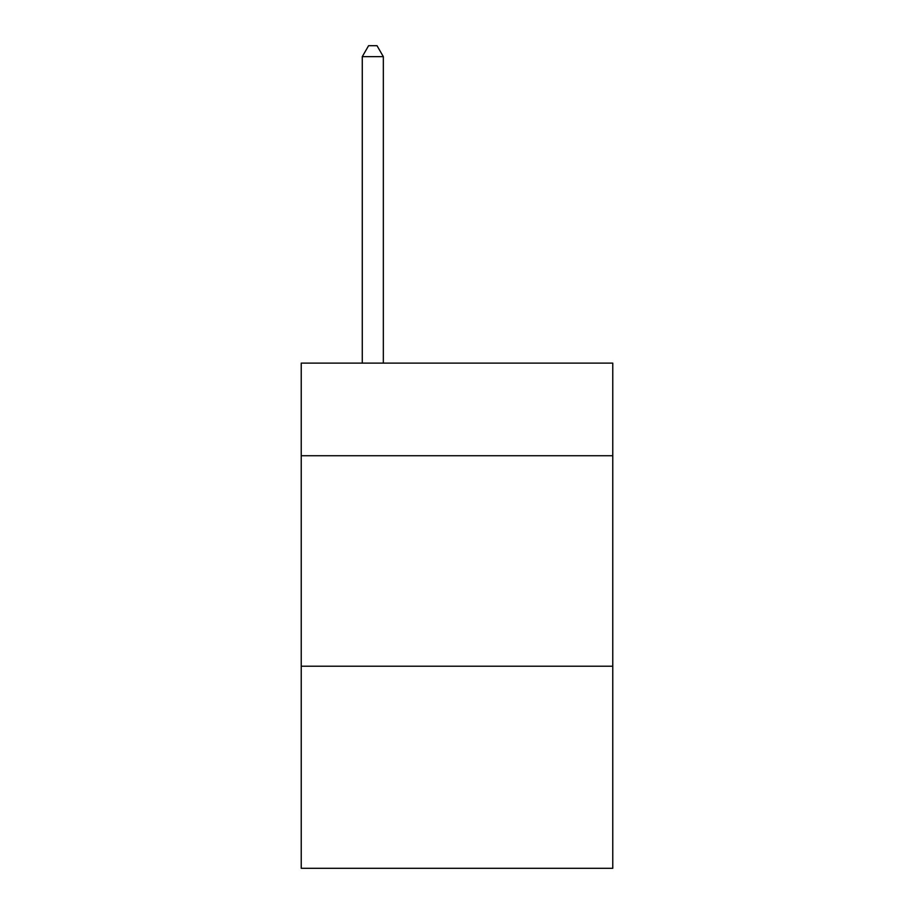 <?xml version="1.0" encoding="UTF-8"?>
<svg xmlns="http://www.w3.org/2000/svg" width="914" height="914" viewBox="0 0 914 914"><rect width="100%" height="100%" fill="white"/><g stroke="black" fill="none" stroke-linecap="round" stroke-linejoin="round"><path stroke-width="1.37" d="M612.768 455.732L612.768 363.121L301.232 363.121L301.232 455.732L612.768 455.732L612.768 868.3L301.232 868.3L301.232 455.732M612.768 666.226L301.232 666.226M383.332 363.121L383.332 56.645L362.275 56.645L362.275 363.121M362.275 56.645L368.593 45.7L377.014 45.7L383.332 56.645"/></g></svg>
